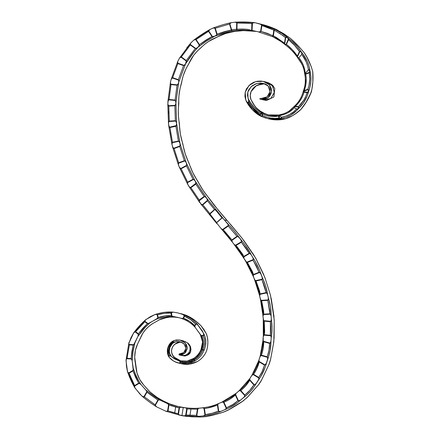 <?xml version="1.0" encoding="UTF-8"?>
<svg xmlns="http://www.w3.org/2000/svg" width="439" height="439" viewBox="0 0 439 439"><rect width="100%" height="100%" fill="white"/><g stroke="black" fill="none" stroke-linecap="round" stroke-linejoin="round"><path stroke-width="0.66" d="M180.484 355.228L179.057 354.91L179.052 353.993L183.798 352.583L185.9 348.336L184.226 343.989L179.957 341.696L176.023 341.718L173.751 342.629L172.297 343.726L169.915 347.392L169.339 351.222L169.767 353.669L171.49 356.677L178.201 360.435L180.462 360.984M173.767 340.653L167.791 347.765L168.691 356.303L168.73 355.93L170.65 355.996L170.244 355.771L174.59 358.915L179.869 361.281L180.275 362.663L179.353 363.015L177.718 362.823C174.409 361.873 171.55 360.035 169.141 357.302L168.73 355.93L170.65 355.996L171.49 356.677C166.858 352.21 170.167 341.613 177.263 341.515L173.855 342.14C168.713 345.696 167.511 350.24 170.239 355.771L168.867 355.727C166.688 350.338 167.874 345.795 172.428 342.096L173.849 342.14L170.853 344.588L169.053 348.193L168.861 352.243L170.239 355.771L168.867 355.727L167.819 352.199L168.088 348.253L169.207 345.515L170.963 343.26L172.428 342.096L174.744 341.959L172.362 341.882L173.185 340.966L176.094 339.995L179.71 340.038L183.837 341.789L186.394 344.593L187.157 347.15L187.107 349.027L185.604 352.402L182.657 354.547L179.079 354.91L179.244 353.9L181.982 353.62L183.782 352.594L185.115 351.002L185.9 348.368L185.406 345.691L183.195 343.139L180.023 341.712L177.263 341.515L174.744 341.959L172.362 341.882L172.467 341.586L174.327 340.434L180.067 340.11L185.093 342.832L187.184 348.275L184.556 353.45L179.079 354.91L181.965 355.557L179.057 354.91M190.449 346.536C191.909 352.929 189.242 355.091 184.748 355.996L181.965 355.557L185.384 355.255L183.584 355.639L181.79 355.316L185.242 355.974L188.463 354.613L190.356 352.144L190.97 349.219L190.444 346.519C189.209 344.324 188.221 343.106 187.475 342.875L183.211 340.823M312.749 71.749C310.85 64.714 308.079 58.475 304.43 53.02L304.43 53.02C299.87 47.434 295.227 42.572 290.497 38.44L276.894 29.753A1.026 0.417 116.8 0 0 276.872 29.748L290.497 38.44C295.238 42.583 299.886 47.439 304.452 53.031C308.09 58.475 310.861 64.72 312.766 71.766C313.347 78.466 312.87 85.21 311.339 92.003C308.754 98.495 305.297 104.312 300.934 109.437C295.617 114.442 289.724 117.751 283.265 119.359C278.82 120.138 274.43 120.072 270.1 119.156L278.096 119.88L285.58 118.744L292.528 115.693L296.945 112.752L300.934 109.437L306.806 101.25L310.357 94.281L311.849 89.561L312.831 81.868L312.749 71.749L311.267 66.706L306.883 57.152L304.43 53.02L301.077 49.031L290.497 38.44L283.792 33.732L275.028 28.892L265.897 25.539L254.988 22.696L267.411 26.23L274.655 29.248L273.788 30.093L273.107 35.806L274.029 30.132L272.866 35.768L267.137 33.282L260.975 31.427L261.924 25.572L268.086 27.564L274.029 30.132L273.107 35.806L274.282 30.17L282.941 35.543L285.383 37.524L284.467 43.176L276.427 37.48L273.365 35.85L272.849 36.772C277.569 39.066 281.618 41.672 284.988 44.591L284.724 43.873L285.784 37.342L287.644 37.853L288.401 39.098L285.959 44.52L284.977 44.498M201.166 417.001L186.114 416.359L179.332 414.954L178.464 414.301L179.578 407.43L181.741 407.271L177.202 406.327L185.445 407.798L186.762 408.462L185.631 415.448L186.954 408.704L185.631 415.448L184.226 415.843L181.927 415.656L183.239 407.568L185.927 407.93L187.146 408.961L197.429 409.181L196.425 415.36L189.95 415.31L190.932 409.23L189.95 415.31L186.163 415.025L187.146 408.961L197.429 409.181L196.425 415.36L186.163 415.025L184.72 415.799L181.927 415.656L191.744 416.798L201.715 417.012L206.012 416.611L214.578 414.745L223.802 412.001L227.643 410.388L243.409 400.774L248.057 396.582L258.994 384.224L261.287 380.69L265.244 372.409L269.228 363.887L270.462 360.046L273.826 341.778L274.221 319.899L270.495 295.277L264.975 277.684L255.712 258.159L242.048 238.196L213.645 204.552L203.098 190.317L197.331 180.703M177.795 362.844L179.666 363.344L187.832 363.64L194.982 360.896A1.026 0.527 -123.9 0 1 193.917 360.095C190.109 362.619 185.675 363.349 180.616 362.29L180.478 361.824C185.549 362.823 189.955 361.988 193.687 359.316L194.071 359.19C197.55 356.94 200.096 353.872 201.71 349.987L200.941 349.647L201.71 349.987L201.688 349.576L200.941 349.642A1.026 0.34 26 0 1 200.974 349.576A1.026 0.34 26 0 1 201.688 349.576L201.71 349.987L202.939 349.856L202.917 349.444L202.939 349.856L204.053 350.278L202.917 349.444L201.688 349.576C203.926 345.103 203.981 340.56 201.858 335.95L201.238 335.594L201.852 335.945L203.356 335.791L203.63 335.336L203.356 335.786C205.271 340.434 205.128 344.988 202.917 349.444L201.688 349.576L202.933 346.349L203.422 342.815L203.048 339.259L201.858 335.95L203.356 335.791L204.415 339.122L204.695 342.689L204.168 346.212L202.917 349.444A1.026 0.346 25.8 0 1 204.053 350.278C202.176 354.849 199.147 358.389 194.982 360.896C199.147 358.389 202.176 354.849 204.053 350.278C206.665 344.401 206.462 338.661 203.438 333.053L203.63 335.336L201.238 335.594L195.223 327.445L194.658 325.661L194.74 326.347L196.03 323.922L197.599 324.591L202.286 330.841L203.647 333.602L203.63 335.336L201.238 335.594L200.875 335.292L195.097 327.242L194.74 326.347L196.03 323.922L198.016 324.992C194.334 320.366 189.231 316.843 182.712 314.417L184.034 315.301L184.517 316.305C189.033 318.209 192.705 320.777 195.531 324.015L194.658 325.656C191.788 322.456 188.068 319.971 183.507 318.204L184.517 316.305L190.663 319.652L195.531 324.015L194.658 325.656L189.719 321.381L183.507 318.204L181.691 318.473L177.4 317.282L171.841 316.541L165.311 316.92L158.468 318.516L156.333 319.235L148.053 323.653L144.826 321.194L145.677 319.713L154.967 314.533L156.542 314.302L157.563 314.741C162.249 313.38 166.694 312.831 170.897 313.095L171.21 312.678L170.897 313.089L171.451 315.581L164.971 315.871L158.177 317.485L157.563 314.741L164.416 313.303L170.897 313.095L171.451 315.581L171.962 316.031L171.21 312.678L173.416 312.156L178.135 312.996L182.712 314.417L184.325 315.756L182.904 318.429L182.421 318.511L172.368 316.283L171.962 316.031L171.435 312.491L173.416 312.156L177.466 312.837L182.712 314.417L189.357 317.529L193.385 320.322L196.677 323.417L203.438 333.053L205.156 337.086L205.88 341.564L205.485 346.091L204.053 350.278L202.939 349.856C201.155 354.202 198.274 357.571 194.296 359.969L193.588 358.46L193.599 359.118L194.071 359.19L196.48 357.373L200.354 352.715L201.71 349.987L202.939 349.856L201.424 352.896L199.438 355.65L197.056 358.015L194.296 359.969L194.071 359.19L193.687 359.316L193.917 360.095L192.567 360.929L187.738 362.548L184.161 362.762L180.616 362.29L180.478 361.824L184.023 362.246L187.585 361.961L190.894 360.946L193.687 359.316A1.026 0.521 -126 0 1 193.599 359.118A1.026 0.521 -126 0 1 193.643 358.405L193.714 358.367C197.034 356.21 199.449 353.302 200.958 349.647L202.269 345.866M177.389 407.425L179.074 407.787L178.108 413.757L174.706 412.912L175.66 407.024L177.389 407.425M251.015 91.724L250.268 95.104C250.203 96.75 250.428 98.243 250.938 99.576L250.971 99.521M185.143 341.515L187.585 343.106L185.143 341.515M189.664 346.124L187.585 343.106M188.397 353.159L188.029 353.565L188.397 353.159C189.895 351.299 190.389 349.186 189.878 346.826M181.494 342.195L179.26 342.277L181.373 342.14M279.358 33.04L285.383 37.524L284.467 43.176L284.724 43.873L285.784 37.342L287.644 37.853L288.549 39.719L288.401 39.098L285.959 44.52L286.442 44.399L288.555 39.724C292.945 43.307 296.577 47.225 299.453 51.484L299.881 51.412L299.458 51.478L297.384 56.077L292.506 49.936L286.447 44.399L288.555 39.724L294.58 45.354L299.453 51.484L297.384 56.077L297.45 56.812L299.881 51.412L301.571 52.422L301.84 54.343L298.888 57.701L297.653 57.416L297.45 56.812L299.881 51.412L301.664 52.4C298.141 47.044 293.499 42.188 287.737 37.82C284.126 34.615 279.764 31.762 274.655 29.248L281.761 33.276L291.765 41.107L297.285 46.633L303.239 54.469L307.267 61.356L309.078 66.218L310.834 76.177L310.845 81.418L310.082 86.554L307.13 96.141L303.382 103L296.627 110.584L290.541 115.248L285.707 117.438L278.375 119.178L270.907 119.199M246.241 101.085L252.623 110.035L260.92 116.231L265.814 118.113M260.92 116.231L258.741 114.996M245.845 100.257L245.176 92.344L249.023 85.462L255.668 81.599L263.252 81.385L269.409 84.826L271.456 91.663L267.96 97.82L261.227 99.368L259.652 98.89L267.142 96.849L269.98 91.707L268.333 86.148L263.241 83.317L256.733 83.487L251.081 86.692L247.799 92.152L248.073 98.424L250.642 102.896L253.951 106.957L257.819 110.365L261.82 112.834L267.955 114.925L261.82 112.834C255.937 109.805 251.355 105.003 248.073 98.424L248.726 100.778L248.062 102.858L247.645 102.731L245.845 100.257L244.913 96.415L245.154 92.437L246.526 88.727L250.34 84.321L253.616 82.345L257.254 81.237L261.024 81.05L264.701 81.791L267.313 82.993L269.502 84.936L271.242 88.426L271.511 90.368L271.126 93.277L269.837 95.894L267.795 97.941L265.222 99.198L262.396 99.527L259.652 98.89L261.452 98.32L264.574 98.149L267.34 96.69L269.261 94.226L269.798 92.75L269.919 89.644L268.8 86.785L267.834 85.6L265.288 83.959L260.656 82.998L256.003 83.712L251.882 85.989L248.639 89.913L247.739 92.393L247.475 95.439L248.726 100.778L248.062 102.858L248.485 102.808L247.289 102.463L246.224 101.058M261.227 99.368L264.113 100.015L270.847 98.468L274.342 92.311L272.295 85.473L266.138 82.033L263.252 81.385M251.388 90.928L251.053 91.641C249.956 94.363 249.928 97.063 250.971 99.735L250.208 95.707L251.059 91.63L256.502 85.451L264.662 83.723L256.502 85.451L251.053 91.636L252.853 88.694L254.741 86.851L257.265 85.221L261.935 83.805L264.761 83.756M291.743 108.993L294.251 106.408C290.437 110.941 285.345 113.8 278.968 114.996L283.38 113.855M302.756 93.271L304.606 87.043M301.571 52.422L301.84 54.343C305.429 59.117 307.629 64.281 308.436 69.823L308.946 69.757L309.627 70.641L309.577 72.32L305.467 74.048L305.072 73.768L305.253 73.45C304.792 67.721 302.674 62.47 298.888 57.701L301.84 54.343L306.186 61.8L307.772 66.36L308.436 69.823L305.253 73.45L308.677 69.686L309.841 71.162L309.577 72.32L305.253 73.917L304.65 69.318L303.327 65.202L301.357 61.312L298.888 57.701L297.867 57.608A1.026 0.28 141 0 1 297.571 57.619A1.026 0.28 141 0 1 297.554 57.586C294.377 52.817 290.19 48.488 284.988 44.591L284.971 44.575C290.141 48.449 294.317 52.762 297.51 57.536A1.026 0.499 -33.2 0 1 297.521 57.158L297.384 56.082C294.536 51.791 290.892 47.9 286.447 44.399L285.015 44.394L284.472 43.181L273.365 35.85L260.975 31.427L258.84 31.948L252.052 30.423L252.458 22.943L254.988 22.696L260.267 24.123L261.606 25.072L260.53 31.723L258.84 31.948L252.052 30.423L252.211 23.102L254.988 22.696L262.626 24.595C266.983 25.676 271.736 27.394 276.872 29.748L276.894 29.753M252.008 30.412L248.891 29.709M270.018 115.386L277.025 116.022M268.997 115.139L264.399 113.41L260.086 110.968L256.294 107.758L253.33 103.994L251.251 99.916C253.627 105.87 258.006 110.37 264.399 113.41A1.026 0.466 -63.7 0 1 264.415 113.416A1.026 0.466 116.3 0 0 264.399 113.41L268.997 115.139L264.322 113.41M263.153 24.771L262.626 24.595M199.734 48.773L204.393 44.531L208.432 41.562L218.754 36.267M187.859 65.329L193.599 55.391L196.946 51.451L201.797 46.858M183.101 145.512L180.369 134.054L178.47 116.33L178.294 111.144L178.925 95.872L180.105 88.239L183.167 75.859L186.054 68.66L188.989 63.37M181.269 84.112L181.664 82.472M178.739 104.4L178.728 102.194M179.507 124.841L179.189 122.673M189.571 164.861L185.242 153.869L182.443 142.856M198.702 183.052L192.88 172.746L188.54 162.331M210.023 199.564L208.942 198.055M230.969 225.07L218.271 210.221M216.976 37.123L225.657 33.49L234.525 31.454L243.36 30.593L256.524 31.427C250.471 30.631 244.742 30.434 239.332 30.834A1.026 0.543 83.8 0 0 239.37 30.834L234.525 31.454C228.214 32.437 222.716 34.176 218.029 36.673L218.518 36.415L218.029 36.673M167.863 104.383L168.494 122.876L168.927 121.504L175.743 121.06L176.544 123.134L176.368 125.565L169.52 127.2L168.631 125.088L168.527 122.585L169.295 121.098L168.796 106.112L174.865 105.722L175.337 120.703L169.295 121.098L168.796 106.112L167.83 104.12L168.164 100.542L168.625 99.801L175.43 100.509L175.902 103.192L175.249 105.305L168.4 105.75L167.923 104.696L167.934 101.382L169.048 99.461L171.023 84.584L177.054 85.21L175.084 100.087L169.048 99.461L171.023 84.584L170.486 83.613L170.53 81.846L171.172 79.333L172.176 77.917L178.624 80.167L178.777 81.824L178.168 83.975L177.51 84.87L170.7 84.162L170.436 82.433L171.172 79.333L172.659 77.676L177.85 63.6L183.601 65.609L178.371 79.673L172.659 77.676L177.85 63.6L177.79 61.361L179.485 58.146L180.83 57.037L186.383 61.098L185.302 64.242L184.122 65.384L177.63 63.117L177.79 61.361L179.485 58.146L181.351 56.933L190.312 44.948L195.262 48.57L186.273 60.533L181.351 56.933L190.312 44.948L190.356 43.84L191.36 42.342L193.939 40.015L195.58 39.433L199.377 45.212L198.571 46.644L196.365 48.372L195.832 48.52L190.246 44.432L190.954 42.792L193.939 40.015L196.101 39.521L208.552 31.361L211.933 36.497L205.693 40.234L199.465 44.635L196.107 39.521L208.552 31.361L209.853 29.545L213.376 27.981L214.814 28.003L216.833 34.643L215.137 36.025L212.476 36.651L208.668 30.851L209.853 29.545L213.096 28.058L215.297 28.239L229.509 24.046L231.304 29.956L224.324 31.685L217.085 34.121L215.297 28.239L229.509 24.046L231.26 22.685L235.035 22.191L236.692 22.68L236.55 29.21L231.655 29.836L229.756 23.596L231.26 22.685L235.035 22.191L236.692 22.68L236.55 29.21L236.939 29.215L237.076 23.047L251.838 23.47L251.684 30.34L246.817 29.237L241.916 29.067L236.939 29.215L236.808 30.269C243.019 30.05 248.655 30.225 253.72 30.796L243.491 30.154L236.808 30.269L230.041 31.312L221.475 33.743L214.6 36.272L206.445 41.118L198.181 47.039L194.729 50.951L185.587 63.765L178.673 82.373L175.924 102.666L176.544 123.134L180.072 143.756L186.383 163.138L195.119 180.95L206.692 198.203L224.362 219.901L227.248 220.548L224.362 219.901L233.866 230.579L245.269 245.214L255.3 261.474L259.482 270.04L265.579 285.849L270.479 306.971L272.032 328.602L270.15 350.454L269.058 355.151L265.085 367.52L260.969 376.239L253.775 387.28L250.795 391.001L247.36 394.463L237.269 402.876L229.087 407.869L219.072 412.161L212.591 414.301L205.447 415.7L197.21 416.474L183.727 415.826C189.368 416.49 194.4 416.671 198.829 416.364L196.76 415.777L197.901 408.725L199.229 408.16L202.5 407.826L203.954 408.177L204.969 415.096L203.636 415.859L198.829 416.364L196.76 415.777L197.901 408.725L197.435 409.175L198.993 408.215L202.747 407.831L204.437 408.539L207.861 407.979L217.415 404.972L218.326 411.156L212.169 413.264L205.331 414.614L204.437 408.539C209.211 407.891 213.535 406.706 217.415 404.972L218.326 411.156L218.77 411.447L217.733 404.39L218.836 403.441L221.377 402.327L223.347 402.058L226.283 408.374L225.218 409.494L220.916 411.354L218.77 411.447L217.733 404.39L217.42 404.967L218.627 403.567L222.096 402.086L223.917 402.272L227.04 400.796L230.085 399.046L235.359 395.056L237.982 400.708L232.67 404.61L226.491 407.809L223.917 402.272C228.318 400.373 232.127 397.97 235.359 395.056L237.982 400.708C234.733 403.54 230.903 405.905 226.491 407.809L226.003 408.819L224.757 409.741C230.974 407.321 236.231 404.116 240.523 400.127L238.492 400.851L235.496 394.398L236.281 393.168L238.794 391.039L240.204 390.512L244.825 395.676L244.122 397.059L240.523 400.127L238.492 400.851L235.496 394.398L235.359 395.051L236.116 393.349L239.008 390.908L240.808 390.551L243.376 388.274L245.791 385.727L249.703 380.273L253.841 384.904L249.868 390.282L244.863 395.084L240.808 390.551C244.479 387.544 247.442 384.12 249.703 380.273L253.841 384.904L254.362 384.882L249.643 379.598L250.032 378.193L251.514 375.833L253.007 374.478L258.906 378.05L258.642 379.576L256.107 383.576L254.362 384.882L249.643 379.598L249.698 380.267L249.928 378.413L251.975 375.219L253.594 374.341L255.377 371.46L256.963 368.337L259.24 361.939L264.514 365.138L262.165 371.487L258.774 377.474L253.594 374.341C256.195 370.472 258.077 366.34 259.24 361.939L264.514 365.138L265.019 364.957L258.999 361.313L259.005 359.848L259.817 357.176L260.914 355.475L267.549 357.346L267.691 358.882L266.341 363.24L265.019 364.957L258.999 361.313L259.235 361.934L258.961 360.09L259.998 356.693L261.446 355.189L262.423 352.001L263.142 348.582L263.735 341.756L269.634 343.419L268.975 350.223L267.269 356.83L261.446 355.189C262.934 350.865 263.696 346.387 263.735 341.756L269.634 343.419L270.078 343.111L263.351 341.213L262.999 339.786L263.175 337.064L263.888 335.138L270.775 335.764L271.22 337.739L270.847 341.674L270.078 343.111L263.351 341.213L263.735 341.751L263.241 340.993L263.241 336.548L264.349 334.765L264.657 331.483L264.24 321.15L270.408 321.705L270.841 328.564L270.397 335.308L264.349 334.765L264.24 321.15L270.408 321.705L270.397 335.308L271.017 336.214L271.22 337.739C272.257 331.719 272.295 325.557 271.335 319.252L270.797 321.321L263.773 320.684L263.504 320.267L262.961 316.612L263.384 314.604L270.364 314.17L271.104 316.047L271.329 319.795L270.797 321.321L263.773 320.684L264.234 321.145L263.625 320.486L262.956 316.091L263.784 314.165L263.592 310.911L261.666 300.731L267.801 300.353L269.727 310.505L269.914 313.786L263.784 314.165L261.666 300.731L267.801 300.353L269.914 313.786L263.784 314.165L263.384 314.604L270.364 314.17L271.104 316.047C271.187 310.038 270.265 303.947 268.339 297.774L268.13 299.908L261.139 300.342L260.365 299.091L259.734 296.446L259.85 294.393L266.588 292.901L267.45 294.141L268.339 297.774L268.13 299.908L261.139 300.342L261.66 300.731L260.678 299.766L259.647 295.93L260.179 293.9L259.498 290.75L256.041 280.976L261.94 279.67L264.437 286.124L266.083 292.594L260.179 293.9L256.041 280.976L261.94 279.67L262.198 279.177L255.46 280.675L254.296 279.116L253.166 275.527L253.259 275.012L259.614 272.476L260.887 274.029L262.248 277.558L262.198 279.177L255.46 280.675L256.036 280.976L255.075 280.362L253.298 276.559L253.506 274.474L252.337 271.505L247.393 262.396L253.078 260.129L256.491 266.166L259.076 272.257L253.506 274.474L247.393 262.396L253.078 260.129L253.259 259.603L246.773 262.187L245.659 261.243L243.996 258.483L243.722 256.958L249.72 253.429L251.212 254.768L253.062 258L253.259 259.603L246.773 262.187L247.387 262.396L246.553 262.078L243.996 258.483L243.881 256.398L242.262 253.687L236.078 245.385L241.428 242.235L245.67 247.728L249.149 253.298L243.881 256.398L236.078 245.385L241.428 242.235L249.149 253.298L250.175 253.654L251.212 254.768C248.628 249.687 245.165 244.66 240.824 239.689L241.532 241.68L235.441 245.264L234.201 244.479L232.549 242.405L231.808 240.479L237.543 236.407L239.162 237.548L241.121 240.133L241.532 241.68L235.441 245.264L236.072 245.385L234.382 244.649L232.549 242.405L231.852 241.006L231.896 239.974M231.913 239.908L231.808 240.479L237.543 236.407L236.956 236.336L238.015 236.577L239.162 237.548C235.984 232.928 232.099 228.258 227.506 223.533L228.269 224.927L228.264 226.03L236.95 236.336L231.913 239.908L223.242 229.597L222.606 229.52L223.237 229.597L228.264 226.03L236.95 236.336L231.913 239.908L223.242 229.597L228.264 226.03L228.324 225.459L222.606 229.52L220.965 228.45L216.553 222.803L222.216 217.854L223.188 218.512L228.082 224.422L228.324 225.459L222.606 229.52L220.965 228.45L216.553 222.803L222.216 217.854L223.188 218.512L216.367 210.051L215.928 210.407L221.953 217.837L216.581 222.529L209.968 214.078L214.638 209.677L215.928 210.407L221.953 217.837L216.553 222.803L210.55 215.099L210.21 215.406L210.55 215.099L210.023 213.705L214.638 209.677L209.908 213.563L202.829 204.87L207.449 200.832L214.517 209.535L209.908 213.563L210.215 215.406L216.871 223.632M206.495 209.31L202.829 204.87L200.842 203.932L199.087 200.881L204.656 196.502L206.418 197.835L207.499 200.272L202.286 204.821L201.271 204.316L199.427 201.978L199.196 200.052L190.905 187.7L195.838 184.078L204.13 196.431L199.196 200.052L190.905 187.7L189.412 186.981L187.76 184.369L187.491 182.673L193.539 179.414L195.119 180.95L195.959 183.233L190.378 187.601L189.214 186.773L188.013 184.885L187.464 183.255L187.667 182.158L181.12 168.763L186.471 165.876L193.017 179.271L187.667 182.158L181.12 168.763L180.127 168.274L179.161 166.831L178.459 164.987L178.432 163.27L184.846 160.921L185.955 162.161L186.564 163.67L186.652 165.333L180.61 168.592L179.161 166.831L178.349 164.422L178.673 162.781L174.058 148.569L179.77 146.478L184.358 160.701L178.673 162.781L174.058 148.569L172.576 146.928L171.923 143.849L172.17 142.713L178.871 141.331L179.952 143.262L180.028 145.968L173.575 148.327L172.971 147.707L171.951 144.426L172.478 142.269L169.959 127.508L175.913 126.278L178.415 141.04L172.478 142.269L169.959 127.508L168.806 125.955L168.494 122.871M194.51 194.647L193.034 192.463M183.743 176.11L182.58 173.74M176.451 158.633L174.826 153.65M170.897 137.775L170.008 132.6M168.285 113.75L168.181 111.111M186.707 48.027L189.846 44.12M199.794 35.795L204.201 32.909M224.966 24.161L229.668 23.004M244.243 241.263L241.708 237.817M228.768 237.29L227.276 235.463M256.041 258.9L253.638 254.801M265.183 278.474L263.411 274.002M271.318 299.233L270.237 294.553M274.188 320.711L273.848 315.937M273.574 342.848L274.084 337.613M268.877 364.639L270.611 359.272M258.45 384.855L261.628 379.982M242.712 401.213L247.173 397.504M223.275 412.166L228.318 409.993M201.715 417.012L206.522 416.507M181.115 361.094L175.819 358.526M175.09 357.966L172.768 355.349L171.786 353L171.534 350.432L172.11 347.886L173.432 345.658L175.315 343.896L177.619 342.711L180.149 342.162C172.648 342.168 168.444 352.566 174.376 357.324L173.976 356.956M185.384 355.255L188.029 353.565M206.604 334.534L206.325 333.7C208.289 339.067 208.371 344.785 206.582 350.843L206.582 350.843C204.7 355.414 201.677 358.954 197.506 361.462L197.457 361.495A1.026 0.28 -117.7 0 0 197.506 361.462L189.818 364.09L182.251 363.92L188.825 364.227L193.303 363.245L197.506 361.462C201.677 358.954 204.7 355.414 206.582 350.843L207.581 346.563L207.872 342.014L207.422 337.596L206.325 333.7L200.908 325.639L195.432 320.777L189.385 316.832L185.598 315.065L177.466 312.837M131.135 358.57L132.112 360.375L133.242 370.236L128.578 373.035L127.551 371.701L126.02 360.721L126.328 359.151L126.619 358.707L131.552 359.009L132.172 360.874C132.446 354.948 133.319 349.038 134.789 343.133L133.187 345.114L131.135 358.57L127.063 358.317L129.351 344.884L129.033 344.445L129.346 344.878L133.182 345.12L131.843 351.82L131.135 358.57L127.063 358.317L129.351 344.884L133.182 345.12L133.73 344.73L129.033 344.445L128.83 343.611L131.047 337.553L133.78 332.707L135.058 331.796L138.472 334.397L138.192 335.857L133.73 344.73L129.033 344.445L128.836 343.325L133.78 332.707L135.64 331.708L144.854 321.732L144.826 321.194L144.854 321.727L147.383 323.664L142.697 328.388L138.373 333.788L135.646 331.708L140.101 326.402L144.854 321.732L147.383 323.664L148.053 323.653L144.826 321.194L145.474 319.921L150.396 316.645L154.967 314.533L157.058 314.45L157.864 318.045L149.803 322.934L145.216 327.346L137.972 336.307L134.789 343.133L133.022 351.99L132.172 360.874L133.253 368.321L135.684 374.747L138.762 380.975L140.853 384.427L145.847 389.98L153.233 395.715L160.383 400.297L167.506 403.589L168.955 405.082L175.66 407.024L174.706 412.912L168.022 410.877L168.96 405.087L179.074 407.787L180.638 407.172L183.239 407.568L181.927 415.656L178.602 414.904M176.736 406.223L167.067 403.386L168.614 404.517L167.539 411.167L165.92 411.25L156.641 406.865L155.263 405.373L158.446 399.891L159.922 400.088L168.85 404.023M165.92 411.25L180.358 415.305L178.86 414.674L178.108 413.763L178.464 414.301L179.578 407.43L179.079 407.782L178.108 413.757L168.022 410.877L167.539 411.167L168.016 410.882L168.96 405.087L168.614 404.517L167.539 411.167L165.92 411.25L156.641 406.865L155.494 405.839L155.143 404.796L144.343 396.796L143.794 396.894L144.338 396.801L146.972 392.274L157.886 400.066L155.143 404.791L144.343 396.796L146.972 392.274L146.862 391.615L143.794 396.894L141.835 395.989L135.086 388.142L134.477 386.144L139.306 383.247L140.529 384.054L146.461 390.726L146.862 391.615L143.794 396.894L142.263 396.34L140.03 394.167L134.811 387.686L134.63 385.59L131.612 379.691L129.088 373.227L133.001 370.878L135.574 377.337L138.719 383.132L134.63 385.579L129.088 373.227L133.001 370.878L133.242 370.236L128.578 373.035L129.082 373.221L128.128 372.684L127.376 371.158L126.427 365.972L126.147 359.656L127.058 358.323L126.619 358.707L131.552 359.009L131.14 358.57M129.873 377.875L128.128 373.342M157.233 313.841L162.04 312.711M179.666 360.82C185.099 361.917 189.758 361.11 193.648 358.4L193.698 358.367C197.001 356.221 199.416 353.318 200.941 349.642L200.958 349.647C199.449 353.302 197.034 356.21 193.714 358.367L193.917 360.095L194.296 359.969L193.917 360.095L194.148 360.452L194.982 360.896L194.296 359.969L194.982 360.896L191.223 362.779L186.816 363.777L179.913 363.399M182.234 361.231L186.432 361.182M187.365 321.079L185.263 319.998M170.667 404.61L178.212 406.547L170.019 404.056M178.349 406.58L169.953 404.034L163.27 400.944L157.184 397.476L150.089 392.005L143.74 385.074L139.734 379.455L137.006 373.062L134.685 357.126L135.442 350.108L137.681 343.781L142.851 333.234L145.627 329.535L149.019 326.215L152.69 323.581L159.22 319.883L162.902 318.368L169.641 317.112L174.343 317.101L178.821 317.633M181.087 361.083L174.179 357.137M206.325 333.7L203.872 329.415L200.908 325.639C196.024 320.744 190.921 317.221 185.598 315.065L181.027 313.644M186.081 315.29L185.598 315.065M174.848 316.678L175.26 316.931L174.848 316.678M176.149 317.238L176.621 317.315C169.992 316.552 164.191 317.408 159.22 319.883L160.07 319.4M151.861 324.053L159.867 319.537M137.489 344.231L141.084 336.504M136.227 369.446L135.003 361.023M149.062 390.984L143.416 384.701M170.392 404.237L162.814 400.736M209.584 198.851L218.435 210.374M197.506 361.462L197.457 361.495C192.463 364.123 187.382 364.935 182.24 363.92L177.757 362.834M197.479 361.484L197.528 361.462C201.71 358.937 204.733 355.398 206.599 350.843L206.588 350.838A1.026 0.401 17.7 0 0 206.626 350.766A1.026 0.401 17.7 0 0 206.626 350.695M186.114 416.359L186.635 416.381L186.114 416.359M223.802 412.001C217.431 414.114 211.499 415.651 206.012 416.611M243.409 400.774L242.954 401.087L243.409 400.774C237.916 404.495 232.665 407.699 227.643 410.388L228.104 410.141L227.643 410.388M258.994 384.224L246.641 398.08M269.228 363.887L261.287 380.69M169.953 404.034L178.19 406.547M148.733 390.628C152.547 394.562 157.392 397.997 163.27 400.944M136.139 368.969C136.968 374.78 139.503 380.147 143.74 385.074M137.681 343.781C135.009 349.417 134.136 355.327 135.058 361.522M152.075 323.955L152.69 323.581C147.241 327.071 143.295 331.527 140.859 336.954M152.284 323.839L152.69 323.581M159.22 319.883L159.659 319.663M273.662 342.585L270.462 360.046M273.733 342.321L273.826 341.778M274.221 319.899L274.106 338.387M271.225 298.421L273.991 316.695M264.975 277.684L270.495 295.277M255.712 258.159L263.773 274.677M244.133 241.022L254.099 255.416M244.007 240.781L243.711 240.336M230.848 224.834L242.048 238.196M230.711 224.609L230.393 224.186M178.969 342.327L181.537 342.195M218.468 210.407L209.76 199.103M256.53 31.427C250.477 30.631 244.759 30.434 239.365 30.834L234.481 31.454M276.855 29.753L276.872 29.748C271.741 27.399 267 25.681 262.648 24.6M251.454 100.493L251.251 99.916M248.732 100.904L248.913 101.31M217.486 36.92C210.896 39.532 205.425 43.121 201.073 47.686L201.633 47.077M201.073 47.686L201.457 47.291M199.964 48.63L200.607 48.12C195.229 52.57 191.278 57.822 188.754 63.88M200.184 48.471L200.607 48.12M188.029 65.115L188.474 64.418C184.83 70.191 182.525 76.397 181.559 83.02M188.188 64.89L188.474 64.418M181.428 83.58C179.337 89.946 178.464 96.525 178.81 103.313L178.772 102.468M178.81 103.313L178.805 102.748M178.794 103.84C177.965 110.376 178.179 117.021 179.436 123.782L179.277 122.942M179.436 123.782L179.342 123.216M179.485 124.281C179.556 130.773 180.676 137.319 182.838 143.91L182.569 143.109M182.838 143.91L182.673 143.372M183.09 145.232L182.959 144.409C183.968 150.725 186.01 157.03 189.083 163.319L188.699 162.567M183.063 144.958L182.959 144.409M189.083 163.319L188.841 162.809M189.516 164.587L189.275 163.791C191.179 169.8 194.087 175.737 198.005 181.598L197.517 180.906M189.45 164.318L189.275 163.791M198.005 181.598L197.693 181.126M198.615 182.789L198.258 182.031C201.035 187.596 204.717 193.078 209.304 198.483M198.51 182.531L198.258 182.031M311.339 92.003L305.588 103.247L301 109.388L294.635 114.403C290.201 117.147 288.368 118.031 283.276 119.364L272.317 119.567M248.49 102.808L248.831 101.738C251.909 107.017 255.822 110.924 260.579 113.465L261.424 113.24L262.33 115.929L262.643 115.644L261.984 116.077L260.859 116L260.36 115.342L261.029 113.246L261.424 113.24L262.33 115.929L260.859 116L260.157 114.798L256.848 112.603L253.676 109.772L249.61 104.674L248.49 102.808L248.831 101.738L251.207 105.349L254.06 108.631L257.27 111.385L260.579 113.465L260.157 114.793L251.745 107.599M270.1 119.156L268.031 118.695L280.603 118.766C287.973 117.356 293.85 114.047 298.229 108.828A1.026 0.516 -140.2 0 1 297.851 108.861A1.026 0.516 39.8 0 0 298.229 108.828L298.163 108.554L296.517 109.102C292.637 113.333 287.611 116.033 281.437 117.218L281.586 117.657L280.861 118.327L279.594 118.327L278.847 115.479L281.597 117.405L280.422 118.552L279.594 118.327L278.694 115.677L278.897 115.051L279.204 115.638L283.572 114.628L287.721 112.9L292.994 109.086L294.404 107.61L294.503 106.578L298.613 107.072L298.026 108.729L296.852 109.196L294.404 107.61L296.517 109.102L293.499 111.918L289.839 114.316L285.745 116.099L281.437 117.218L279.204 115.638C285.487 114.639 290.558 111.961 294.404 107.61L294.234 107.001A1.026 0.488 -139.9 0 1 294.174 106.468A1.026 0.488 -139.9 0 1 294.251 106.408A1.026 0.488 40.1 0 0 294.179 106.463A1.026 0.488 40.1 0 0 294.234 107.001L294.503 106.578L298.613 107.072L298.471 106.672L295.282 106.287L298.185 103.253L300.688 99.812L302.647 96.086L303.98 92.217L307.152 92.596L305.78 96.432L303.81 100.158L298.471 106.666L295.282 106.287L294.503 106.578L295.277 106.287C299.585 102.342 302.482 97.65 303.98 92.217L307.152 92.596L307.651 92.267L303.695 91.795L303.53 91.312L308.167 89.572L308.414 91.35L307.651 92.267L303.695 91.795L303.975 92.212L303.322 91.219L308.167 89.572L307.865 89.293L308.376 89.979L308.414 91.35L307.157 92.596C305.588 97.974 302.696 102.666 298.471 106.666L298.229 108.828C303.547 103.922 307.009 98.106 308.612 91.383C311.108 84.837 311.58 78.087 310.038 71.14C309.116 64.33 306.329 58.08 301.664 52.4M193.594 358.454L187.118 361.083L179.677 360.82L178.201 360.435L180.473 361.818L179.869 361.281L180.275 362.663L180.61 362.296L179.024 363.031L175.342 361.901L173.098 360.726L169.141 357.302M306.208 78.312L305.698 74.169L309.275 72.847L309.775 79.08L309.023 85.331L307.86 89.287L304.156 90.659L305.84 84.65L306.208 78.312M278.458 116.126L279.1 118.02L275.165 118.415L270.945 118.14L266.725 117.191L262.648 115.638L262.023 113.794L266.061 115.38L270.303 116.346L274.523 116.593L278.458 116.126L279.1 118.02C273.733 118.964 268.245 118.168 262.648 115.638L261.671 113.405L261.82 112.834L261.051 113.24A1.026 0.56 -63.4 0 1 261.82 112.834L261.671 113.405L261.424 113.24L262.023 113.794C267.592 116.406 273.069 117.186 278.458 116.126L278.567 115.901M178.042 362.91L177.718 362.823M200.354 334.672L202.571 341.926L201.067 349.417M200.283 334.562L200.041 334.15M201.002 349.537L200.969 349.587C203.378 344.889 203.12 339.835 200.189 334.414M199.229 408.16L199.707 408.094C195.404 408.517 190.482 408.396 184.94 407.727L185.445 407.798M187.146 408.961L185.895 415.245L187.146 408.961M204.969 415.096L203.125 415.963C209.809 415.272 215.741 413.736 220.916 411.354L219.297 411.595L218.326 411.156C214.451 412.808 210.122 413.961 205.331 414.614L204.969 415.096L205.331 414.619L204.437 408.539L203.954 408.177L204.969 415.096M218.836 403.441L219.275 403.232C214.303 405.647 208.547 407.189 201.995 407.853L202.5 407.826M236.149 393.311L221.799 402.168M221.377 402.327L221.854 402.151M223.347 402.058L226.283 408.374L226.486 407.815L223.917 402.272L223.347 402.058M240.802 390.551L240.204 390.512L244.825 395.676L244.863 395.089L244.688 396.181L243.755 397.432C249.017 393.47 253.133 388.85 256.107 383.576L254.889 384.707L253.841 384.904C251.536 388.674 248.54 392.071 244.863 395.084L240.808 390.551M249.906 378.462L238.887 390.979M238.388 391.352L238.794 391.039M253.588 374.341L253.007 374.478L258.906 378.05L258.401 380.042C262.22 374.868 264.865 369.27 266.341 363.24L265.474 364.644L264.514 365.138C263.296 369.484 261.386 373.594 258.774 377.474L258.906 378.05L258.774 377.48L253.594 374.341M259.005 359.848L259.131 359.371M258.95 360.172L251.959 375.235M251.514 375.833L251.81 375.411M181.192 407.189L181.741 407.271M146.862 391.615L146.972 392.268L157.886 400.066L158.951 399.863L160.383 400.297C155.702 397.619 150.857 394.184 145.847 389.98L146.862 391.615M142.263 396.34L141.835 395.989C146.939 400.33 151.872 403.957 156.641 406.865L156.213 406.58M157.886 400.066L155.143 404.791L155.263 405.373L158.446 399.891L157.892 400.061M133.242 370.236L133.001 370.873L138.719 383.132L140.853 384.427C137.813 379.768 135.278 374.396 133.253 368.321L133.242 370.236M127.551 371.701L127.376 371.158M127.612 371.849L134.778 387.615M135.086 388.142L134.811 387.686M134.477 386.144L139.306 383.247L138.724 383.132L134.63 385.579L134.477 386.144M128.918 342.755L129.077 342.2M128.868 343.035L126.092 359.887M148.053 323.653L147.389 323.664L138.373 333.788L137.972 336.307C141.599 331.143 145.545 326.687 149.803 322.934L148.053 323.653M145.677 319.713L146.116 319.34M145.589 319.795L133.933 332.537M133.472 333.141L133.78 332.707M138.373 333.788L135.646 331.708L135.058 331.796L138.472 334.397L138.373 333.794M171.962 316.031L171.457 315.586C167.243 315.345 162.814 315.976 158.177 317.485L156.333 319.235C162.501 317.029 168.296 316.173 173.729 316.667L171.962 316.031M172.834 312.129L173.416 312.156C167.66 311.613 161.508 312.403 154.967 314.533L155.477 314.373M157.058 314.45L157.864 318.045L158.172 317.49L157.563 314.741L157.058 314.45M181.455 318.429L180.983 318.297C187.261 320.426 192.156 323.664 195.657 328.01L195.355 327.637M184.325 315.756L182.904 318.429L183.502 318.204L184.517 316.305L184.325 315.756M261.441 355.195L260.914 355.475L267.549 357.346L267.576 359.398C269.875 353.56 270.995 347.474 270.934 341.13L270.44 342.694L269.634 343.419C269.546 348.017 268.756 352.49 267.269 356.83L267.549 357.346L267.269 356.836L261.446 355.189M263.021 340.099L260.124 356.43M259.817 357.176L259.998 356.693M270.413 321.705L270.797 321.321L270.408 321.705M263.257 319.597L263.312 336.258M263.175 337.064L263.241 336.548M264.344 334.765L263.888 335.138L270.775 335.764L270.397 335.314L264.349 334.765M269.919 313.786L270.364 314.17L269.919 313.786M260.448 299.299L262.972 315.817M262.961 316.612L262.956 316.091M260.173 293.905L259.85 294.393L266.588 292.901L267.609 294.629C266.736 288.791 264.898 282.925 262.083 277.036L262.335 278.644L261.94 279.67L266.083 292.594L266.588 292.901L266.089 292.594L260.179 293.9M254.582 279.698L259.625 295.688M259.734 296.446L259.647 295.93M259.614 272.476L260.887 274.029C259.153 268.492 256.464 262.988 252.826 257.512L253.314 259.054L253.078 260.129L259.076 272.257L253.506 274.474L253.259 275.012L259.614 272.476L259.081 272.257L259.614 272.476M245.659 261.243L245.379 260.837M245.697 261.298L253.254 276.378M253.462 277.047L253.298 276.559M243.958 258.384L233.877 244.106M244.238 258.944L243.996 258.483M243.722 256.958L249.72 253.429L249.154 253.298L243.881 256.398L243.722 256.958M221.316 228.807L220.965 228.45M221.283 228.774L232.231 241.944M232.549 242.405L232.253 241.977M173.74 340.664L174.327 340.434M200.842 203.932L210.215 215.406M210.051 215.203L209.661 214.276L209.908 213.563M207.499 200.272L202.286 204.821L202.823 204.87L207.449 200.832L214.517 209.535L215.28 209.381L216.367 210.051L206.692 198.203L207.499 200.272M215.928 210.407L216.367 210.051L214.517 209.535L215.928 210.407M231.26 22.685L231.841 22.559C225.772 23.755 219.341 25.66 212.547 28.255L213.096 28.058M217.085 34.121L215.297 28.239L214.814 28.003L216.833 34.643L217.08 34.127L216.504 35.087L215.137 36.025L231.995 30.889A1.026 0.532 -101.5 0 1 231.304 29.956L231.655 29.836L229.756 23.596L229.509 24.041L231.304 29.956L217.085 34.121M285.784 37.342L285.388 37.518L285.784 37.342M274.282 30.17L273.365 35.85L272.866 36.766M272.784 36.728L272.849 36.772A1.026 0.417 -63.4 0 1 272.828 36.766A1.026 0.417 -63.4 0 1 272.866 35.768L272.784 36.728L281.075 41.568L284.971 44.575M258.275 31.849L272.849 36.772L258.275 31.849M259.74 23.947L261.221 24.672L261.924 25.566L273.788 30.093A1.026 0.417 -63.2 0 1 274.655 29.248L259.74 23.947M260.975 31.427L261.924 25.572L261.606 25.072L260.53 31.723L260.969 31.432M297.494 57.509L297.554 57.586A1.026 0.28 -39 0 0 297.571 57.619A1.026 0.28 -39 0 0 297.867 57.608L297.521 57.158L297.554 57.586C301.659 62.464 304.046 67.886 304.704 73.856L305.072 73.768L304.693 73.851C305.934 79.799 305.473 85.578 303.322 91.197C301.873 97.063 298.844 102.133 294.251 106.408L294.64 106.512L294.262 106.375L289.339 110.864C286.19 112.977 282.727 114.354 278.952 114.996L267.955 114.925M304.15 90.664L303.558 91.279L304.15 90.664C306.246 85.325 306.762 79.832 305.698 74.169L309.275 72.847C310.258 78.482 309.786 83.964 307.86 89.287L304.156 90.659M294.284 106.359L294.262 106.375C298.86 102.078 301.867 97.024 303.305 91.202L303.333 91.224M309.577 72.32L309.275 72.841L309.577 72.32M248.781 101.261L248.726 100.778L248.781 101.261M260.36 115.342L261.029 113.246L260.585 113.46L260.157 114.793L260.36 115.342M194.016 39.96L210.369 29.254M193.473 40.377L193.939 40.015M199.465 44.635L196.107 39.521L195.58 39.433L199.377 45.212L199.465 44.641L198.181 47.039C203.734 42.742 209.205 39.153 214.6 36.272L212.476 36.651L208.668 30.851L208.558 31.356L211.933 36.497L212.476 36.651L211.938 36.503L199.465 44.635M190.954 42.792L191.36 42.342M190.839 42.945L179.628 57.953M179.167 58.645L179.485 58.146M181.345 56.938L180.83 57.037L186.383 61.098L186.273 60.538L181.351 56.933M195.832 48.52L190.246 44.432L190.306 44.943L195.262 48.57L195.832 48.52L195.267 48.564L186.273 60.533L186.388 61.652L185.867 63.232C189.593 57.443 193.539 52.186 197.715 47.472L195.832 48.52M177.702 61.636L171.287 79.058M170.996 79.893L171.172 79.333M178.371 79.673L172.659 77.676L172.176 77.917L178.624 80.167L178.371 79.678L178.777 80.705L178.673 82.373L185.587 63.765L184.122 65.384L177.63 63.117L177.844 63.595L183.601 65.609L184.122 65.384L183.606 65.609L178.371 79.673M170.436 82.433L170.53 81.846M170.414 82.724L167.994 101.091M167.874 101.963L167.934 101.382M175.084 100.087L169.048 99.461L168.625 99.801L175.43 100.509L175.084 100.092L175.693 101.003L175.924 102.666L178.541 82.933L177.51 84.87L170.7 84.162L171.018 84.579L177.054 85.21L177.51 84.87L177.054 85.21L175.084 100.087M168.494 123.738L168.477 123.161M175.337 120.703L176.077 121.51L176.544 123.134L175.902 103.192L175.545 104.828L174.865 105.722L175.249 105.305L168.4 105.75L168.796 106.112L174.865 105.722L175.337 120.703L169.295 121.098L168.927 121.504L175.743 121.06L175.342 120.709M168.785 125.883L171.929 144.179M172.055 144.996L171.951 144.426M175.918 126.273L176.237 125.817L169.52 127.2L169.953 127.508L175.913 126.278L178.415 141.04L172.478 142.269L172.17 142.713L178.871 141.331L178.421 141.045M178.415 141.04L179.26 141.731L179.952 143.262L176.599 123.633L176.467 125.302L175.913 126.278M172.576 146.928L172.395 146.368M172.637 147.081L178.415 164.806M178.635 165.536L178.459 164.987M184.358 160.701L178.673 162.781L178.432 163.27L184.846 160.921L184.364 160.701L185.296 161.256L186.196 162.671L180.072 143.756L180.028 145.968L173.575 148.327L174.053 148.563L179.77 146.478L184.358 160.701M179.419 167.352L179.161 166.831M179.469 167.44L187.716 184.265M188.013 184.885L187.76 184.369M193.017 179.271L187.667 182.158L187.491 182.673L193.539 179.414L193.023 179.271L194.027 179.683L195.119 180.95L186.383 163.138L186.652 165.333L180.61 168.592L181.109 168.763L186.471 165.876L193.017 179.271M189.028 186.548L188.699 186.065M189.039 186.564L199.542 202.192M199.871 202.708L199.558 202.225M204.13 196.431L199.196 200.052L199.092 200.59L204.656 196.502L204.135 196.431L205.178 196.705L206.418 197.835L195.371 181.384L195.942 183.513L190.378 187.601L190.899 187.7L195.838 184.078L195.942 183.513L195.838 184.078L204.13 196.431M279.594 118.327L279.105 118.025L279.594 118.327M297.51 57.536L301.538 63.523C302.767 66.311 303.656 66.728 304.688 73.851L304.693 73.851C305.456 75.673 306.01 85.506 303.305 91.202M246.817 29.237L236.939 29.215L237.076 23.047L236.692 22.68L237.076 23.042L251.838 23.47L252.211 23.102L251.843 23.465L251.684 30.34L252.052 30.423M253.852 22.63L235.084 22.169M234.448 22.213L235.035 22.191M248.606 29.643L247.706 29.44M236.808 30.269L236.939 29.215L236.55 29.21L236.808 30.269L236.55 29.21L231.655 29.836L231.995 30.889L236.808 30.269M231.655 29.836L231.353 30.143L231.995 30.889L231.655 29.836M266.972 82.247L272.707 86.006L274.282 92.739L270.693 98.583L264.146 100.021M265.688 100.333L266.555 100.471L273.881 96.959L274.792 88.574L272.981 85.709L271.785 84.59L267.993 82.576M262.78 83.734L256.156 85.846L251.053 91.641M190.477 346.607L190.466 351.897L186.965 355.519M180.5 355.233L184.748 355.996M181.181 342.179L178.805 342.371M182.953 340.757L180.067 340.11M180.462 415.327L183.348 415.974M225.986 219.061L218.595 210.561M206.599 350.843L206.621 350.777C208.333 344.593 208.284 339.018 206.467 334.046M201.611 417.017L186.169 416.364M223.599 412.073C217.371 414.131 211.56 415.634 206.171 416.589M243.162 400.955C237.85 404.538 232.763 407.639 227.89 410.267M258.763 384.526L246.905 397.827M269.069 364.271L261.485 380.328M148.898 390.792C152.662 394.634 157.425 398.003 163.182 400.9M136.211 369.353C137.072 374.922 139.531 380.103 143.586 384.888M137.522 344.16C135.042 349.548 134.208 355.206 135.02 361.138M152.448 323.746C147.241 327.137 143.438 331.423 141.04 336.592M176.577 317.309C174.206 317.101 172.725 316.76 167.468 317.342L159.456 319.773M185.659 315.087C191.64 317.671 195.042 320.02 200.749 325.475M273.76 342.2L270.561 359.634M274.221 320.316L274.112 337.981M271.291 298.816L273.941 316.31M265.09 278.041L270.397 294.937M255.866 258.456L263.641 274.386M243.881 240.572L253.945 255.18M230.563 224.395L241.894 238.009M179.749 342.206L174.936 344.181C174.146 344.626 171.479 347.348 171.528 351.057C171.759 353.823 172.675 355.875 174.278 357.225M234.508 31.46C228.307 32.426 222.897 34.121 218.282 36.547M251.333 100.087L254.642 105.843C257.232 109.108 260.481 111.632 264.388 113.405M217.261 37.019C210.885 39.581 205.578 43.049 201.336 47.423M200.343 48.345C195.212 52.669 191.409 57.718 188.946 63.485M188.265 64.774C184.824 70.333 182.619 76.271 181.647 82.592M181.307 84.003C179.359 90.099 178.525 96.393 178.81 102.891M178.755 104.279C178.009 110.54 178.218 116.906 179.375 123.375M179.507 124.709C179.617 130.937 180.692 137.22 182.734 143.548M183.041 144.81C184.051 150.884 186.015 156.948 188.946 163.006M189.401 164.148C191.278 169.942 194.087 175.677 197.846 181.34M198.417 182.333C201.139 187.716 204.711 193.034 209.14 198.28M216.954 223.753L200.634 203.701M199.575 408.105C195.613 408.517 190.756 408.391 184.995 407.732M219.039 403.337C214.15 405.68 208.509 407.183 202.121 407.842M236.38 393.07C232.385 396.889 227.451 399.945 221.585 402.239M250.076 378.116C247.36 383.082 243.546 387.428 238.635 391.154M259.015 359.777C257.698 365.418 255.268 370.664 251.728 375.521M165.448 411.107L180.358 415.305M141.984 396.121C147.005 400.384 151.856 403.94 156.52 406.799M127.48 371.509C129.527 377.578 132.007 383.038 134.921 387.884M128.951 342.618L126.037 360.298M145.841 319.559C141.534 323.345 137.484 327.768 133.692 332.822M173.361 312.151L164.938 312.266C162.633 312.453 159.379 313.183 155.165 314.461M181.022 318.308C187.233 320.086 193.802 325.2 195.487 327.812M262.994 339.704C263.093 345.63 262.078 351.326 259.954 356.792M263.18 319.224C264.113 325.156 264.13 330.968 263.224 336.653M260.327 298.964C262.11 304.787 262.988 310.532 262.95 316.206M254.428 279.413C257.095 284.971 258.84 290.525 259.658 296.062M245.533 261.073C249.05 266.237 251.651 271.45 253.341 276.713M234.031 244.293C238.196 249.045 241.549 253.835 244.084 258.664M221.119 228.62C225.531 233.197 229.284 237.713 232.379 242.18M169.031 357.148C167.698 355.102 167.155 352.61 167.402 349.669C168.318 344.944 170.535 341.899 174.058 340.532M231.666 22.587C225.723 23.777 219.423 25.632 212.772 28.162M246.043 100.701C249.336 107.939 256.563 114.316 260.909 116.225L268.031 118.695M210.105 29.391C204.75 32.371 199.29 35.96 193.736 40.158M191.086 42.632L179.381 58.288M177.844 61.219L171.122 79.464M170.453 82.285L167.912 101.519M167.813 103.961L168.472 123.304M168.691 125.494L171.973 144.585M172.505 146.736L178.508 165.174M179.304 167.144L187.854 184.578M188.858 186.317L199.696 202.456M278.952 114.996C275.588 115.792 271.917 115.77 267.938 114.919M254.368 22.641C248.381 21.966 241.785 21.818 234.58 22.202M264.102 100.015L266.111 100.416M251.421 90.906C253.632 86.62 257.649 84.222 263.477 83.706"/></g></svg>
